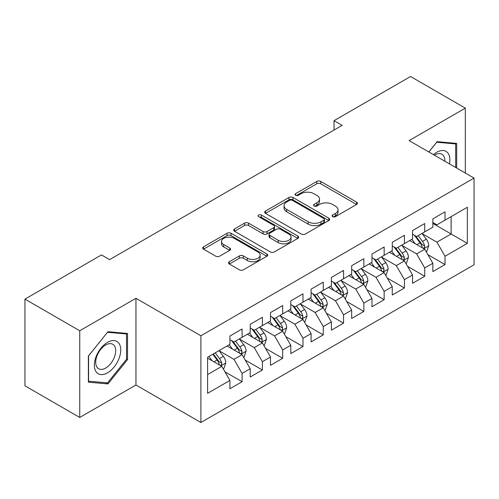 <?xml version="1.0" encoding="UTF-8"?>
<svg xmlns="http://www.w3.org/2000/svg" width="499" height="499" viewBox="0 0 499 499"><rect width="100%" height="100%" fill="white"/><g stroke="black" fill="none" stroke-linecap="round" stroke-linejoin="round"><path stroke-width="0.75" d="M332.658 216.666A1.971 1.141 0 0 0 335.447 216.666L356.61 204.447A2.819 1.628 0 0 0 357.44 203.299A2.819 1.628 0 0 0 356.61 202.151L320.757 181.449A2.819 1.628 0 0 0 316.771 181.449L295.608 193.668A1.971 1.141 0 0 0 295.034 194.473A1.971 1.141 0 0 0 295.608 195.277A1.971 1.141 0 0 0 298.396 195.277L301.134 193.699A9.013 5.202 0 0 1 313.883 193.699L316.871 195.421A9.013 5.202 0 0 1 319.516 199.101A9.013 5.202 0 0 1 316.871 202.781L314.133 204.365A1.971 1.141 0 0 0 313.559 205.17A1.971 1.141 0 0 0 314.133 205.975A1.971 1.141 0 0 0 316.921 205.975L319.659 204.39A9.013 5.202 0 0 1 332.409 204.39L335.397 206.118A9.013 5.202 0 0 1 338.041 209.798A9.013 5.202 0 0 1 335.397 213.478L332.658 215.057A1.971 1.141 0 0 0 332.084 215.861A1.971 1.141 0 0 0 332.658 216.666L332.658 215.057M229.328 261.719A2.819 1.628 0 0 0 228.505 262.873A2.819 1.628 0 0 0 229.328 264.021L239.389 269.828A2.819 1.628 0 0 0 243.369 269.828L266.878 256.261A2.819 1.628 0 0 0 267.701 255.108A2.819 1.628 0 0 0 266.878 253.96L231.018 233.258A2.819 1.628 0 0 0 227.039 233.258L203.53 246.83A2.819 1.628 0 0 0 202.706 247.978A2.819 1.628 0 0 0 203.53 249.126L215.68 256.143A2.819 1.628 0 0 0 219.666 256.143L229.727 250.336A2.819 1.628 0 0 0 230.55 249.188A2.819 1.628 0 0 0 229.727 248.034L223.702 244.56A7.535 4.354 0 0 1 221.494 241.479A7.535 4.354 0 0 1 226.147 237.462A7.535 4.354 0 0 1 234.355 238.403L257.958 252.032A7.535 4.354 0 0 1 260.166 255.108A7.535 4.354 0 0 1 255.519 259.131A7.535 4.354 0 0 1 247.304 258.183L243.369 255.912A2.819 1.628 0 0 0 239.389 255.912L229.328 261.719L229.328 264.021M79.74 330.756L79.74 417.457L135.959 385.003L135.959 298.296L79.74 330.756L24.95 299.119L101.459 254.945L109.574 259.636L342.139 125.361L334.024 120.677L334.024 130.052M135.959 298.296L200.897 335.79L474.05 178.087L474.05 264.788L200.897 422.497L200.897 335.79M465.324 173.047L465.324 108.14L409.111 140.593L474.05 178.087M465.324 108.14L410.534 76.503L334.024 120.677M301.334 234.062A2.819 1.628 0 0 0 305.319 234.062L328.822 220.496A2.819 1.628 0 0 0 329.652 219.342A2.819 1.628 0 0 0 328.822 218.194L292.969 197.492A2.819 1.628 0 0 0 288.983 197.492L265.48 211.065A2.819 1.628 0 0 0 264.657 212.212A2.819 1.628 0 0 0 265.48 213.36L301.334 234.062M259.399 217.096A1.971 1.141 0 0 1 261.395 217.371L261.395 215.032L297.853 236.077A2.819 1.628 0 0 1 298.676 237.225A2.819 1.628 0 0 1 297.853 238.379L274.344 251.945A2.819 1.628 0 0 1 270.358 251.945L234.505 231.243L234.505 228.947A2.819 1.628 0 0 0 233.682 230.095A2.819 1.628 0 0 0 234.505 231.243M234.505 228.947L244.566 223.14A2.819 1.628 0 0 1 248.552 223.14L263.092 231.536A2.819 1.628 0 0 0 267.077 231.536L273.745 227.681A2.819 1.628 0 0 0 274.575 226.527A2.819 1.628 0 0 0 273.745 225.38L258.607 216.641A1.971 1.141 0 0 1 258.033 215.836A1.971 1.141 0 0 1 259.249 214.782A1.971 1.141 0 0 1 261.395 215.032M432.851 223.433L451.121 233.975L451.121 216.635L467.351 207.26L445.027 220.153L445.027 211.832L432.851 218.861L432.851 227.182L424.736 231.867L424.736 223.546L412.561 230.575L412.561 238.896L404.44 243.581L404.44 235.266L392.264 242.296L392.264 250.61L384.149 255.301L384.149 246.98L371.973 254.01L371.973 262.331L363.852 267.015L363.852 258.694L351.676 265.73L351.676 274.045L343.561 278.735L343.561 270.414L331.386 277.444L331.386 285.765L323.265 290.449L323.265 282.128L311.089 289.158L311.089 297.479L302.974 302.163L302.974 293.849L290.798 300.878L290.798 309.193L282.677 313.883L282.677 305.563L270.502 312.592L270.502 320.913L262.387 325.598L262.387 317.277L250.211 324.306L250.211 332.627L242.09 337.318L242.09 328.997L229.914 336.027L229.914 344.347L207.596 357.234L207.596 393.318L229.914 380.431L221.799 366.372L207.596 358.17M467.351 207.26L467.351 243.35L445.027 256.237L436.912 242.177L422.198 233.682M427.88 254.658L445.027 264.557L445.027 256.237M445.027 264.557L432.851 271.587L432.851 263.266L424.736 267.957L416.621 253.891L401.907 245.402M407.589 266.372L424.736 276.271L424.736 267.957M424.736 276.271L412.561 283.301L412.561 274.986L404.44 279.671L396.325 265.611L381.61 257.116M387.293 278.086L404.44 287.992L404.44 279.671M404.44 287.992L392.264 295.021L392.264 286.7L384.149 291.385L376.034 277.325L361.32 268.83M367.002 289.807L384.149 299.706L384.149 291.385M384.149 299.706L371.973 306.735L371.973 298.414L363.852 303.105L355.737 289.046L341.023 280.55M346.705 301.521L363.852 311.42L363.852 303.105M363.852 311.42L351.676 318.449L351.676 310.135L343.561 314.819L335.447 300.76L320.732 292.264M326.415 313.241L343.561 323.14L343.561 314.819M343.561 323.14L331.386 330.17L331.386 321.849L323.265 326.533L315.15 312.474L300.435 303.985M306.118 324.955L323.265 334.854L323.265 326.533M323.265 334.854L311.089 341.884L311.089 333.569L302.974 338.253L294.859 324.194L280.145 315.699M285.827 336.669L302.974 346.574L302.974 338.253M302.974 346.574L290.798 353.604L290.798 345.283L282.677 349.967L274.562 335.908L259.848 327.413M265.53 348.389L282.677 358.288L282.677 349.967M282.677 358.288L270.502 365.318L270.502 356.997L262.387 361.688L254.272 347.628L239.557 339.133M245.24 360.103L262.387 370.002L262.387 361.688M262.387 370.002L250.211 377.032L250.211 368.717L242.09 373.402L233.975 359.342L219.261 350.847M224.943 371.817L242.09 381.723L242.09 373.402M242.09 381.723L229.914 388.752L229.914 380.431M229.914 339.657L233.975 342.002L242.09 337.318M207.596 374.574L221.799 366.372M250.211 327.943L254.272 330.282L262.387 325.598M233.975 359.342L242.09 354.658L227.076 345.988M250.211 368.717L242.09 354.658M270.502 316.223L274.562 318.568L282.677 313.883M254.272 347.628L262.387 342.938L247.367 334.268M270.502 356.997L262.387 342.938M290.798 304.509L294.859 306.854L302.974 302.163M274.562 335.908L282.677 331.224L267.664 322.554M290.798 345.283L282.677 331.224M311.089 292.794L315.15 295.134L323.265 290.449M294.859 324.194L302.974 319.503L287.954 310.833M311.089 333.569L302.974 319.503M331.386 281.074L335.447 283.42L343.561 278.735M315.15 312.474L323.265 307.789L308.251 299.119M331.386 321.849L323.265 307.789M351.676 269.36L355.737 271.706L363.852 267.015M335.447 300.76L343.561 296.075L328.542 287.405M351.676 310.135L343.561 296.075M371.973 257.64L376.034 259.985L384.149 255.301M355.737 289.046L363.852 284.355L348.838 275.685M371.973 298.414L363.852 284.355M392.264 245.926L396.325 248.271L404.44 243.581M376.034 277.325L384.149 272.641L369.129 263.971M392.264 286.7L384.149 272.641M412.561 234.212L416.621 236.551L424.736 231.867M396.325 265.611L404.44 260.921L389.426 252.251M412.561 274.986L404.44 260.921M432.851 222.492L436.912 224.837L445.027 220.153M416.621 253.891L424.736 249.207L409.716 240.537M432.851 263.266L424.736 249.207M24.95 299.119L24.95 385.821L79.74 417.457M135.959 385.003L200.897 422.497M436.912 242.177L451.121 233.975L467.351 243.35M456.697 168.069L456.697 143.413L437.118 141.666L428.828 151.977M127.532 359.567L127.532 333.457L107.952 331.71L88.367 356.068L88.367 382.178L107.952 383.931L127.532 359.567L126.521 358.981M333.451 216.946L335.397 215.824A9.013 5.202 0 0 0 338.041 212.137L338.041 209.798M319.516 199.101L319.516 201.446A9.013 5.202 0 0 1 316.871 205.126L314.925 206.249M356.573 204.471L320.757 183.794A2.819 1.628 0 0 0 316.771 183.794L296.4 195.558M328.785 220.514L292.969 199.837A2.819 1.628 0 0 0 288.983 199.837L265.518 213.385M323.845 220.146A1.971 1.141 0 0 0 324.425 219.342A1.971 1.141 0 0 0 323.845 218.537L292.37 200.367A1.971 1.141 0 0 0 289.582 200.367L286.694 202.033A9.013 5.202 0 0 0 284.056 205.713A9.013 5.202 0 0 0 286.694 209.393L308.207 221.818A9.013 5.202 0 0 0 320.957 221.818L323.845 220.146L323.845 222.492A1.971 1.141 0 0 0 324.425 221.687L324.425 219.342M284.056 205.713L284.056 208.058A9.013 5.202 0 0 0 286.694 211.738L286.694 209.393M323.845 222.492L320.957 224.157A9.013 5.202 0 0 1 308.207 224.157L286.694 211.738M234.542 231.268L244.566 225.479L244.566 223.14M274.575 226.527L274.575 228.873A2.819 1.628 0 0 1 273.745 230.027L267.077 233.875A2.819 1.628 0 0 1 263.092 233.875L248.552 225.479A2.819 1.628 0 0 0 244.566 225.479M261.395 217.371L297.816 238.397M278.18 240.244A7.535 4.354 0 0 0 286.395 241.185A7.535 4.354 0 0 0 291.042 237.168A7.535 4.354 0 0 0 288.834 234.093L280.519 229.291A2.819 1.628 0 0 0 276.533 229.291L269.865 233.145A2.819 1.628 0 0 0 269.036 234.293A2.819 1.628 0 0 0 269.865 235.441L278.18 240.244L278.18 242.589A7.535 4.354 0 0 0 286.395 243.531A7.535 4.354 0 0 0 291.042 239.514L291.042 237.168M269.036 234.293L269.036 236.638A2.819 1.628 0 0 0 269.865 237.786L269.865 235.441M278.18 242.589L269.865 237.786M260.166 255.108L260.166 257.453A7.535 4.354 0 0 1 255.519 261.47A7.535 4.354 0 0 1 247.304 260.528L243.369 258.257A2.819 1.628 0 0 0 239.389 258.257L229.365 264.046M221.494 241.479L221.494 243.824A7.535 4.354 0 0 0 223.702 246.899L223.702 244.56M229.69 250.361L223.702 246.899M266.84 256.28L231.018 235.603A2.819 1.628 0 0 0 227.039 235.603L203.567 249.151M105.882 382.733L107.952 383.931M426.24 251.808L426.726 251.527L428.753 245.67A7.604 4.391 -120 0 0 426.327 239.189L422.017 233.438M415.143 243.668L411.868 239.295M410.334 240.892L409.966 240.393M423.302 248.377L424.481 247.317L424.649 245.995A7.604 4.391 -120 0 0 422.472 241.416L418.162 235.665M415.698 236.021L421.025 243.132A3.873 2.239 60 0 1 421.73 244.304L424.649 245.995M414.363 235.247L420.033 242.826A7.604 4.391 60 0 1 422.21 247.398L422.366 247.841M405.943 263.522L406.429 263.241L408.463 257.384A7.604 4.391 -120 0 0 406.03 250.91L401.72 245.152M394.852 255.388L391.578 251.009M390.043 252.613L389.669 252.114M403.011 260.098L404.19 259.037L404.352 257.709A7.604 4.391 -120 0 0 402.175 253.136L397.865 247.379M395.408 247.741L400.728 254.846A3.873 2.239 60 0 1 401.433 256.024L404.352 257.709M394.067 246.968L399.743 254.54A7.604 4.391 60 0 1 401.92 259.118L402.075 259.555M385.652 275.242L386.139 274.961L388.166 269.098A7.604 4.391 -120 0 0 385.739 262.624L381.429 256.873M374.556 267.102L371.281 262.73M369.747 264.327L369.379 263.828M382.714 271.812L383.893 270.751L384.062 269.423A7.604 4.391 -120 0 0 381.885 264.85L377.575 259.1M375.111 259.455L380.438 266.566A3.873 2.239 60 0 1 381.142 267.738L384.062 269.423M373.776 258.682L379.446 266.26A7.604 4.391 60 0 1 381.623 270.832L381.779 271.269M449.493 163.909A18.656 10.772 120 0 0 448.133 153.33A18.656 10.772 120 0 0 433.463 154.653M444.84 161.221A14.122 8.152 120 0 0 443.511 155.713A14.122 8.152 120 0 0 441.921 154.241A14.122 8.152 120 0 0 434.423 155.208M436.669 142.221L455.687 143.937L455.687 167.483M454.427 143.213L455.687 143.937M428.866 152.002L436.712 142.246M96.12 371.799A18.656 10.772 120 0 0 114.14 366.965A18.656 10.772 120 0 0 118.968 343.374A18.656 10.772 120 0 0 100.948 348.202A18.656 10.772 120 0 0 96.12 371.799M97.049 367.276A14.122 8.152 120 0 0 98.634 368.749A14.122 8.152 120 0 0 111.776 362.155A14.122 8.152 120 0 0 114.346 345.757A14.122 8.152 120 0 0 112.755 344.285A14.122 8.152 120 0 0 99.613 350.878A14.122 8.152 120 0 0 97.049 367.276M107.547 332.284L126.521 333.981L126.521 359.28L107.547 382.883L88.573 381.186L88.573 355.887L107.503 332.259M125.261 333.251L126.521 333.981M365.355 286.956L365.842 286.675L367.875 280.818A7.604 4.391 -120 0 0 365.443 274.344L361.133 268.587M354.265 278.822L350.99 274.444M349.456 276.041L349.082 275.548M362.424 283.532L363.603 282.471L363.765 281.143A7.604 4.391 -120 0 0 361.588 276.571L357.278 270.814M354.82 271.169L360.141 278.28A3.873 2.239 60 0 1 360.846 279.459L363.765 281.143M353.479 270.402L359.155 277.974A7.604 4.391 60 0 1 361.332 282.546L361.488 282.989M345.065 298.676L345.551 298.396L347.578 292.533A7.604 4.391 -120 0 0 345.152 286.058L340.842 280.301M333.968 290.537L330.694 286.164M329.159 287.761L328.791 287.262M342.127 295.246L343.306 294.185L343.474 292.857A7.604 4.391 -120 0 0 341.297 288.285L336.987 282.528M334.523 282.889L339.85 289.994A3.873 2.239 60 0 1 340.555 291.173L343.474 292.857M333.189 282.116L338.858 289.688A7.604 4.391 60 0 1 341.035 294.267L341.191 294.703M324.768 310.39L325.254 310.11L327.288 304.253A7.604 4.391 -120 0 0 324.855 297.772L320.545 292.021M313.678 302.251L310.403 297.878M308.869 299.475L308.494 298.976M321.836 306.96L323.015 305.899L323.177 304.577A7.604 4.391 -120 0 0 321 299.999L316.69 294.248M314.233 294.603L319.553 301.714A3.873 2.239 60 0 1 320.258 302.887L323.177 304.577M312.892 293.83L318.568 301.408A7.604 4.391 60 0 1 320.745 305.981L320.901 306.423M304.477 322.104L304.964 321.824L306.991 315.967A7.604 4.391 -120 0 0 304.565 309.492L300.255 303.735M293.381 313.971L290.106 309.592M288.572 311.195L288.204 310.696M301.539 318.68L302.718 317.62L302.887 316.291A7.604 4.391 -120 0 0 300.71 311.719L296.4 305.962M293.936 306.324L299.263 313.428A3.873 2.239 60 0 1 299.968 314.607L302.887 316.291M292.601 305.55L298.271 313.123A7.604 4.391 60 0 1 300.448 317.695L300.604 318.137M284.181 333.825L284.667 333.544L286.7 327.681A7.604 4.391 -120 0 0 284.268 321.206L279.958 315.455M273.09 325.685L269.816 321.312M268.281 322.909L267.907 322.41M281.249 330.394L282.428 329.334L282.59 328.005A7.604 4.391 -120 0 0 280.413 323.433L276.103 317.676M273.645 318.038L278.966 325.142A3.873 2.239 60 0 1 279.671 326.321L282.59 328.005M272.304 317.264L277.98 324.837A7.604 4.391 60 0 1 280.157 329.415L280.313 329.851M263.89 345.539L264.376 345.258L266.404 339.401A7.604 4.391 -120 0 0 263.977 332.927L259.667 327.169M252.793 337.399L249.519 333.026M247.984 334.623L247.616 334.13M260.952 342.114L262.131 341.054L262.299 339.725A7.604 4.391 -120 0 0 260.122 335.147L255.812 329.396M253.349 329.752L258.675 336.862A3.873 2.239 60 0 1 259.38 338.041L262.299 339.725M252.014 328.984L257.684 336.557A7.604 4.391 60 0 1 259.86 341.129L260.016 341.572M243.593 357.259L244.08 356.978L246.113 351.115A7.604 4.391 -120 0 0 243.68 344.641L239.37 338.883M232.503 349.119L229.228 344.747M227.694 346.343L227.319 345.844M240.661 353.828L241.84 352.768L242.003 351.439A7.604 4.391 -120 0 0 239.826 346.867L235.516 341.11M233.058 341.472L238.379 348.576A3.873 2.239 60 0 1 239.083 349.755L242.003 351.439M231.717 340.698L237.393 348.271A7.604 4.391 60 0 1 239.57 352.849L239.726 353.286M223.303 368.973L223.789 368.692L225.816 362.835A7.604 4.391 -120 0 0 223.39 356.355L219.08 350.604M212.206 360.833L208.931 356.461M220.365 365.542L221.544 364.482L221.712 363.16A7.604 4.391 -120 0 0 219.535 358.581L215.225 352.83M213.316 353.928L218.088 360.297A3.873 2.239 60 0 1 218.793 361.469L221.712 363.16M212.786 354.234L217.096 359.991A7.604 4.391 60 0 1 219.273 364.563L219.429 365.006M335.397 215.824L335.397 213.478M314.133 205.975L314.133 204.365M316.871 205.126L316.871 202.781M295.608 195.277L295.608 193.668M316.771 183.794L316.771 181.449M320.757 183.794L320.757 181.449M356.61 204.447L356.61 202.151M265.48 213.36L265.48 211.065M288.983 199.837L288.983 197.492M292.969 199.837L292.969 197.492M328.822 220.496L328.822 218.194M308.207 224.157L308.207 221.818M320.957 224.157L320.957 221.818M248.552 225.479L248.552 223.14M263.092 233.875L263.092 231.536M267.077 233.875L267.077 231.536M273.745 230.027L273.745 227.681M297.853 238.379L297.853 236.077M239.389 258.257L239.389 255.912M243.369 258.257L243.369 255.912M247.304 260.528L247.304 258.183M229.727 250.336L229.727 248.034M203.53 249.126L203.53 246.83M227.039 235.603L227.039 233.258M231.018 235.603L231.018 233.258M266.878 256.261L266.878 253.96M423.782 248.658L428.703 245.814M422.472 241.416L426.327 239.189M416.858 244.66L420.033 242.826M403.491 260.372L408.413 257.534M402.175 253.136L406.03 250.91M396.562 256.374L399.743 254.54M383.195 272.092L388.116 269.248M381.885 264.85L385.739 262.624M376.271 268.094L379.446 266.26M362.904 283.806L367.825 280.962M361.588 276.571L365.443 274.344M355.974 279.808L359.155 277.974M342.607 295.52L347.529 292.682M341.297 288.285L345.152 286.058M335.684 291.522L338.858 289.688M322.317 307.241L327.238 304.396M321 299.999L324.855 297.772M315.387 303.242L318.568 301.408M302.02 318.955L306.941 316.117M300.71 311.719L304.565 309.492M295.096 314.956L298.271 313.123M281.729 330.675L286.651 327.831M280.413 323.433L284.268 321.206M274.799 326.677L277.98 324.837M261.432 342.389L266.354 339.545M260.122 335.147L263.977 332.927M254.509 338.391L257.684 336.557M241.142 354.103L246.063 351.265M239.826 346.867L243.68 344.641M234.212 350.105L237.393 348.271M220.845 365.823L225.766 362.979M219.535 358.581L223.39 356.355M213.921 361.825L217.096 359.991"/></g></svg>
